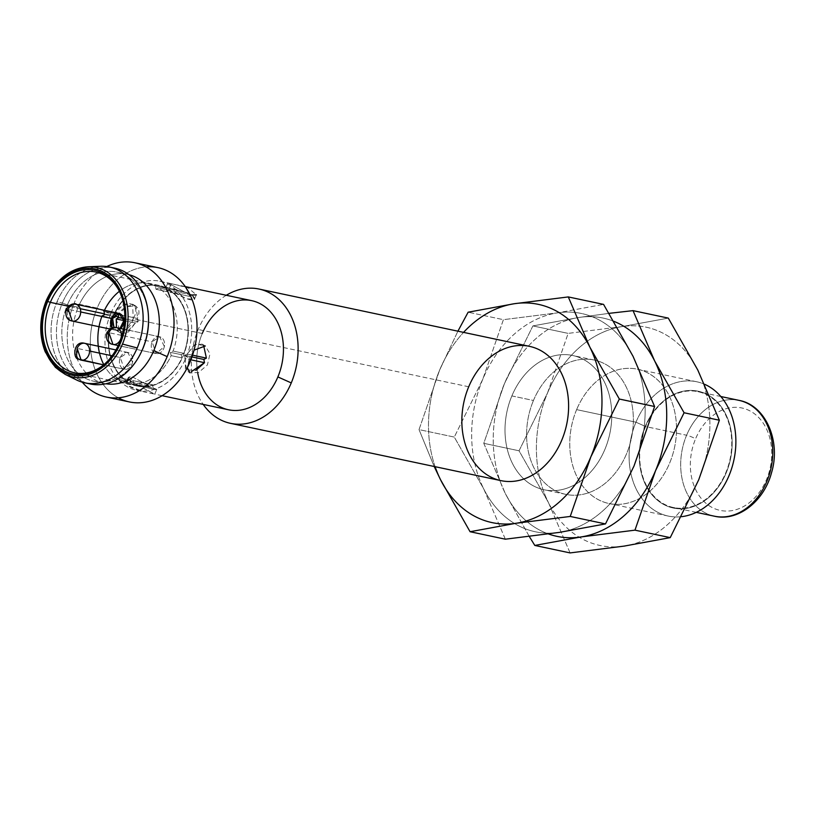 <?xml version="1.0" encoding="UTF-8"?>
<svg xmlns="http://www.w3.org/2000/svg" width="815" height="815" viewBox="0 0 815 815"><rect width="100%" height="100%" fill="white"/><g stroke="black" fill="none" stroke-linecap="round" stroke-linejoin="round"><path stroke-width="0.61" stroke-dasharray="4.08 3.06" d="M188.611 293.094L189.488 296.385L192.014 295.05L194.469 299.248L186.299 298.759L172.862 290.986L170.08 292.279L169.469 289.04C164.864 287.053 164.834 286.768 169.388 288.153L171.262 283.661L167.819 282.907L190.16 295.091L168.033 282.937L171.262 283.661L169.388 288.153L188.622 293.094L169.459 289.03C164.864 287.053 164.834 286.768 169.388 288.153C164.834 286.768 164.864 287.053 169.459 289.03L170.08 292.279L172.872 290.996L189.926 294.602L172.862 290.986C184.353 300.205 201.274 303.791 192.024 295.05L189.488 296.385L170.07 292.269L189.498 296.385L188.611 293.094L169.388 288.153C164.834 286.768 164.864 287.053 169.459 289.03L188.622 293.094M194.469 299.248L196.313 294.826L188.102 287.817L171.262 283.661L185.474 286.931M130.4 381.359L154.779 394.134L139.447 390.772L129.3 386.667L126.284 382.215L130.4 381.359L132.275 376.866L128.128 377.793L130.573 381.99L149.736 386.055L132.275 376.866L128.006 385.689L144.917 392.066L154.565 394.103L130.4 381.359M130.583 381.99L133.11 380.656L133.986 383.947C147.484 388.276 164.426 391.872 153.138 388.011L152.517 384.762L149.726 386.045L152.517 384.762L153.128 388.001L133.976 383.947L133.11 380.656L152.527 384.762L133.1 380.656L130.583 381.99M154.779 394.134L156.623 389.713L153.138 388.011L156.612 389.713L144.826 387.217L133.976 383.947L153.138 388.011M113.458 315.741A51.488 39.446 -78 0 0 148.799 386.432A51.488 39.446 -78 0 0 182.794 305.156A51.488 39.446 -78 0 0 113.458 315.741A51.488 39.446 102 0 1 159.017 285.413A51.488 39.446 102 0 1 186.941 343.95A51.488 39.446 102 0 1 137.684 386.147A51.488 39.446 102 0 1 113.458 315.741L104.524 313.846L113.458 315.741M181.205 354.647L181.949 357.917A51.06 39.11 102 0 1 130.614 383.233L129.86 379.963L127.201 381.277A51.06 39.11 102 0 1 110.748 324.839A51.06 39.11 -78 0 0 127.201 381.277L129.86 379.963L130.614 383.233L119.815 380.951A51.06 39.11 -78 0 0 171.16 355.625L170.417 352.365L173.075 351.051A51.06 39.11 -78 0 0 158.701 287.99L156.042 289.305L155.298 286.034A51.06 39.11 -78 0 0 119.398 291.281A51.06 39.11 102 0 1 148.136 283.538A51.06 39.11 102 0 1 155.298 286.034L156.042 289.305L166.831 291.587L169.5 290.272A51.06 39.11 102 0 1 183.864 353.333L181.205 354.647L183.864 353.333A51.06 39.11 -78 0 0 169.5 290.272L166.831 291.587L166.087 288.316L166.831 291.587L156.042 289.305L158.701 287.99L169.5 290.272L158.701 287.99A51.06 39.11 102 0 1 173.075 351.051L183.864 353.333L173.075 351.051L170.417 352.365L181.205 354.647L170.417 352.365L171.16 355.625L181.949 357.917L181.205 354.647M114.874 314.203L114.752 313.643A51.06 39.11 102 0 1 166.087 288.316L155.298 286.034L166.087 288.316A51.06 39.11 -78 0 0 158.925 285.831A51.06 39.11 -78 0 0 114.752 313.643L114.874 314.203M202.038 344.103L205.37 346.018L209.995 353.883L207.397 364.988L198.575 372.496L189.987 372.801L186.655 370.896L184.455 355.33L189.386 358.172L187.287 367.748L189.386 358.172L184.445 355.33L187.236 354.046L194.123 345.02L202.038 344.113M194.052 350.175L189.386 358.172L194.052 350.175M112.674 318.655L113.784 314.753L115.19 315.558L113.784 314.753L122.77 305.126L132.611 304.229L133.212 318.869L125.979 329.505L117.228 331.022L113.957 327.498M116.199 318.93L120.559 332.938L128.475 332.011L135.361 322.995L138.143 321.701L135.942 306.145L127.099 306.532L118.114 314.356C127.466 300.317 144.377 303.913 137.277 318.41L138.143 321.701L135.361 322.985L125.551 333.498L116.474 327.63M251.631 300.643A55.777 42.726 -78 0 0 202.273 333.498A55.777 42.726 -78 0 0 228.516 409.772M202.273 333.498L133.212 318.869C143.022 301.733 122.362 297.404 113.784 314.753L110.555 314.07A55.777 42.726 102 0 1 159.903 281.216A55.777 42.726 102 0 1 190.15 344.633A55.777 42.726 102 0 1 136.788 390.344A55.777 42.726 102 0 1 110.555 314.07L113.784 314.753C107.193 333.692 127.812 338.093 133.212 318.869L202.273 333.498A55.777 42.726 102 0 0 197.709 372.832M698.74 479.76A111.553 85.463 -78 0 0 697.772 370A111.553 85.463 102 0 1 698.74 479.76A111.553 85.463 102 0 1 624.107 546.111A111.553 85.463 -78 0 0 698.74 479.76M570.082 552.916L548.505 502.692A111.553 85.463 -78 0 0 624.107 546.111A111.553 85.463 102 0 1 548.505 502.692L519.043 450.787L547.548 392.922A111.553 85.463 -78 0 0 548.505 502.692A111.553 85.463 102 0 1 547.548 392.922L568.147 333.386L622.171 326.581A111.553 85.463 -78 0 0 547.548 392.922A111.553 85.463 102 0 1 622.171 326.581A111.553 85.463 102 0 1 697.772 370A111.553 85.463 -78 0 0 622.171 326.581L668.3 318.105L622.171 326.581L568.147 333.386L547.548 392.922L519.043 450.787L548.505 502.692L570.082 552.916M635.965 422.201A68.643 52.588 -78 0 0 668.269 516.068A68.643 52.588 -78 0 0 681.493 516.679A68.643 52.588 102 0 1 635.965 422.201L576.623 409.629A68.643 52.588 102 0 1 637.371 369.185A68.643 52.588 102 0 1 674.586 447.241A68.643 52.588 102 0 1 608.917 503.497A68.643 52.588 102 0 1 576.623 409.629L635.965 422.201A68.643 52.588 102 0 1 704.618 384.303A68.643 52.588 -78 0 0 696.713 381.756A68.643 52.588 -78 0 0 635.965 422.201L645.246 426.357A59.729 45.762 102 0 1 725.686 414.081A59.729 45.762 102 0 1 686.24 508.377A59.729 45.762 102 0 1 645.246 426.357A59.729 45.762 -78 0 0 686.24 508.377A59.729 45.762 -78 0 0 725.686 414.081A59.729 45.762 -78 0 0 645.246 426.357L635.965 422.201M645.602 426.561A59.21 45.355 -78 0 0 686.24 507.857A59.21 45.355 -78 0 0 725.34 414.387A59.21 45.355 -78 0 0 645.602 426.561A59.21 45.355 102 0 1 697.997 391.679A59.21 45.355 102 0 1 730.097 458.998A59.21 45.355 102 0 1 673.455 507.521A59.21 45.355 102 0 1 645.602 426.561L686.607 435.241A59.21 45.355 102 0 1 739.001 400.369A59.21 45.355 -78 0 0 686.607 435.241A6.866 1.06 -157.3 0 1 695.572 438.827A52.343 40.098 102 0 1 766.069 428.069A52.343 40.098 102 0 1 731.503 510.699A52.343 40.098 102 0 1 695.572 438.827A52.343 40.098 -78 0 0 731.503 510.699A52.343 40.098 -78 0 0 766.069 428.069A52.343 40.098 -78 0 0 695.572 438.827A6.866 1.06 22.7 0 0 686.607 435.241A59.21 45.355 -78 0 0 714.46 516.211A59.21 45.355 102 0 1 686.607 435.241L645.602 426.561M576.623 409.629A68.643 52.588 -78 0 0 623.74 503.894A68.643 52.588 -78 0 0 669.064 395.52A68.643 52.588 -78 0 0 576.623 409.629M529.292 536.484L505.341 493.544L483.774 443.319L519.043 450.787L483.774 443.319L504.383 383.784L532.888 325.919L568.147 333.386L532.888 325.919L579.017 317.443L609.08 313.347L579.017 317.443L532.888 325.919L504.383 383.784L483.774 443.319L505.341 493.544A111.553 85.463 102 0 1 504.383 383.784A111.553 85.463 102 0 1 579.017 317.443A111.553 85.463 -78 0 0 504.383 383.784A111.553 85.463 -78 0 0 505.341 493.544L529.292 536.484M548.515 533.978A111.553 85.463 102 0 1 505.341 493.544A111.553 85.463 -78 0 0 548.515 533.978M613.889 321.344A111.553 85.463 -78 0 0 579.017 317.443A111.553 85.463 102 0 1 613.889 321.344M533.458 400.481A68.643 52.588 102 0 1 625.91 386.371A68.643 52.588 102 0 1 580.575 494.746A68.643 52.588 102 0 1 533.458 400.481A68.643 52.588 -78 0 0 565.753 494.359A68.643 52.588 -78 0 0 631.431 438.103A68.643 52.588 -78 0 0 594.206 360.047A68.643 52.588 -78 0 0 533.458 400.481L511.871 395.917A68.643 52.588 102 0 1 572.619 355.472A68.643 52.588 102 0 1 609.844 433.529A68.643 52.588 102 0 1 544.175 489.784A68.643 52.588 102 0 1 511.871 395.917L533.458 400.481M559.365 532.389A111.553 85.463 -78 0 0 633.999 466.048A111.553 85.463 102 0 1 559.365 532.389A111.553 85.463 102 0 1 483.764 488.969L454.291 437.074L482.796 379.209L503.405 319.674L557.429 312.868L603.558 304.392L557.429 312.868A111.553 85.463 -78 0 0 482.796 379.209A111.553 85.463 -78 0 0 483.764 488.969A111.553 85.463 -78 0 0 559.365 532.389M633.031 356.287A111.553 85.463 -78 0 0 557.429 312.868A111.553 85.463 102 0 1 633.031 356.287A111.553 85.463 102 0 1 633.999 466.048A111.553 85.463 -78 0 0 633.031 356.287M505.341 539.194L483.764 488.969A111.553 85.463 102 0 1 482.796 379.209A111.553 85.463 102 0 1 557.429 312.868L503.405 319.674L468.136 312.206L503.405 319.674L482.796 379.209L454.291 437.074L419.032 429.607L439.631 370.071L457.908 331.175L439.631 370.071L419.032 429.607L454.291 437.074L483.764 488.969L505.341 539.194M511.871 395.917A68.643 52.588 -78 0 0 558.988 490.172A68.643 52.588 -78 0 0 604.323 381.807A68.643 52.588 -78 0 0 511.871 395.917M434.191 466.496L419.032 429.607L434.191 466.496M226.305 295.274A68.643 52.588 -78 0 0 198.218 329.474A68.643 52.588 -78 0 0 203.19 404.403A68.643 52.588 102 0 1 198.218 329.474A68.643 52.588 102 0 1 226.305 295.274M529.455 346.334A68.643 52.588 -78 0 0 468.717 386.768A68.643 52.588 -78 0 0 501.011 480.646M468.717 386.768L198.218 329.474L468.717 386.768M435.108 466.689A111.553 85.463 102 0 1 439.631 370.071A111.553 85.463 102 0 1 463.562 332.377A111.553 85.463 -78 0 0 439.631 370.071A111.553 85.463 -78 0 0 435.108 466.689M118.297 397.802A68.643 52.588 102 0 1 97.158 308.07L110.555 314.07A55.777 42.726 -78 0 0 148.829 390.66A55.777 42.726 -78 0 0 185.667 302.61A55.777 42.726 -78 0 0 110.555 314.07L97.158 308.07A68.643 52.588 102 0 1 146.028 266.892M157.906 267.626A68.643 52.588 -78 0 0 97.158 308.07A68.643 52.588 -78 0 0 129.453 401.948M97.158 308.07L74.124 303.19A68.643 52.588 102 0 1 106.734 266.546A68.643 52.588 -78 0 0 74.124 303.19L97.158 308.07M82.234 382.194A68.643 52.588 102 0 1 74.124 303.19A68.643 52.588 -78 0 0 82.234 382.194M141.341 351.978A55.777 42.726 102 0 1 93.633 381.196A55.777 42.726 102 0 1 67.39 304.922L78.179 307.214A55.777 42.726 -78 0 0 104.422 383.488A55.777 42.726 -78 0 0 105.899 383.763A55.777 42.726 102 0 1 78.179 307.214A55.777 42.726 102 0 1 129.004 274.706A55.777 42.726 -78 0 0 127.537 274.36A55.777 42.726 -78 0 0 78.179 307.214L67.39 304.922A55.777 42.726 102 0 1 116.749 272.067A55.777 42.726 102 0 1 148.513 318.125M148.534 318.645A55.777 42.726 -78 0 0 115.414 271.813A55.777 42.726 -78 0 0 67.39 304.922A55.777 42.726 -78 0 0 82.743 376.764A55.777 42.726 -78 0 0 141.566 351.51M87.541 383.305A59.21 45.355 102 0 1 62.368 303.017L67.39 304.922L62.368 303.017A59.21 45.355 102 0 1 112.042 267.677M114.762 268.145A59.21 45.355 -78 0 0 62.368 303.017A59.21 45.355 -78 0 0 90.221 383.987M70.976 376.581A59.21 45.355 102 0 1 56.969 301.876L62.368 303.017L56.969 301.876A59.21 45.355 102 0 1 94.163 267.116M46.557 300.46A56.011 42.91 102 0 1 87.898 266.77A56.011 42.91 -78 0 0 46.557 300.46A56.011 42.91 -78 0 0 65.119 374.35A56.011 42.91 102 0 1 46.557 300.46M100.673 266.271A59.21 45.355 -78 0 0 56.969 301.876A59.21 45.355 -78 0 0 76.59 379.984M80.247 308.702L68.399 306.196L80.247 308.702M103.505 365.008A51.488 39.446 -78 0 0 119.204 290.873A51.488 39.446 102 0 1 119.52 291.485A51.488 39.446 102 0 1 104.035 364.57A51.488 39.446 102 0 1 103.505 365.008M123.87 320.56L135.361 322.995L123.87 320.56M123.625 318.634L138.153 321.711L123.625 318.634M121.914 315.161L137.277 318.41L121.914 315.161M203.607 345.326L195.03 344.419L187.236 354.046L192.564 355.177L187.236 354.046L184.455 355.33L191.963 356.929L184.445 355.33L185.321 358.631L190.893 359.812L185.321 358.631L185.423 369.867L195.967 370.305M103.841 364.713A51.06 39.11 -78 0 0 116.413 378.995L119.072 377.681L119.815 380.951L119.072 377.681L129.86 379.963L119.072 377.681L116.413 378.995L127.201 381.277L116.413 378.995A51.06 39.11 102 0 1 103.841 364.713M152.099 341.842A8.578 6.571 102 0 1 163.652 340.079A8.578 6.571 102 0 1 157.988 353.629A8.578 6.571 102 0 1 152.099 341.842L156.134 353.578L164.345 346.538L159.689 336.789L152.099 341.842A8.578 6.571 -78 0 0 156.134 353.578A8.578 6.571 -78 0 0 164.182 347.221A8.578 6.571 -78 0 0 160.708 337.115A8.578 6.571 -78 0 0 152.099 341.842L122.046 335.474L152.099 341.842M119.489 329.433A8.578 6.571 102 0 1 112.052 327.895L115.424 330.197L119.489 329.433A8.578 6.571 -78 0 1 115.424 330.197L109.831 329.005L115.424 330.197A8.578 6.571 -78 0 1 112.052 327.895M120.294 357.53A8.578 6.571 102 0 1 131.847 355.758A8.578 6.571 102 0 1 126.182 369.307A8.578 6.571 102 0 1 120.294 357.53L124.328 369.256L132.539 362.227L127.884 352.467L120.294 357.53A8.578 6.571 -78 0 0 124.328 369.256A8.578 6.571 -78 0 0 132.376 362.899A8.578 6.571 -78 0 0 128.902 352.803A8.578 6.571 -78 0 0 120.294 357.53L112.103 355.788L120.294 357.53M102.038 315.935L111.614 317.962L102.038 315.935M104.707 314.621L112.623 316.302L104.707 314.621M103.953 311.35L114.752 313.643L103.953 311.35M130.614 383.233A51.06 39.11 -78 0 0 137.766 385.729A51.06 39.11 -78 0 0 181.949 357.917L171.16 355.625A51.06 39.11 102 0 1 126.977 383.437A51.06 39.11 102 0 1 119.815 380.951L130.614 383.233M132.275 376.866L149.736 386.055L130.573 381.99C126.722 378.241 127.293 376.53 132.275 376.866M89.619 351.031L77.13 348.382L89.619 351.031M79.676 359.547A8.578 6.571 -78 0 0 81.164 360.118L77.13 348.382A8.578 6.571 -78 0 0 79.676 359.547A8.578 6.571 102 0 1 77.13 348.382A8.578 6.571 -78 0 1 84.719 343.329M80.716 311.962L68.226 309.323L80.716 311.962M72.219 321.049L68.226 309.323A8.578 6.571 -78 0 0 72.26 321.049A8.578 6.571 102 0 1 68.226 309.323A8.578 6.571 -78 0 1 75.826 304.26M66.127 309.343A8.578 1.324 -157.3 0 1 68.226 309.323M121.415 335.342L108.935 332.703L121.415 335.342M112.928 344.419L108.935 332.703A8.578 6.571 -78 0 0 112.969 344.429A8.578 6.571 102 0 1 108.935 332.703A8.578 6.571 -78 0 1 116.525 327.64M106.836 332.724A8.578 1.324 -157.3 0 1 108.935 332.703M165.975 287.318L167.819 282.907M126.284 382.215L128.128 377.793M132.611 304.229L135.942 306.145M117.228 331.022L120.559 332.938M162.114 395.703L154.565 394.103M185.229 286.574L177.68 284.975M159.903 281.216L168.033 282.937M136.788 390.344L144.917 392.066M668.269 516.068L608.917 503.497M696.713 381.756L637.371 369.185M565.753 494.359L544.175 489.784M594.206 360.047L572.619 355.472M127.537 274.36L116.749 272.067M93.633 381.196L104.422 383.488M159.017 285.413L95.895 272.037M137.684 386.147L74.552 372.771M119.52 291.485L118.888 290.252M104.035 364.57L102.965 365.446M158.925 285.831L148.136 283.538M137.766 385.729L126.977 383.437M156.612 389.713L144.826 387.217M165.985 287.318L177.772 289.824M124.328 369.256L103.648 364.876L124.328 369.256M127.884 352.467L115.924 349.941L127.884 352.467M156.134 353.578L118.226 345.55L156.134 353.578M159.689 336.789L123.574 329.138L159.689 336.789M696.255 512.35L673.455 507.521M720.796 396.508L697.997 391.679"/><path stroke-width="1.22" d="M185.474 286.931L190.16 295.091L196.313 294.826M110.748 324.839A51.06 39.11 102 0 1 112.837 318.217L115.496 316.903L114.874 314.203L115.496 316.903L112.837 318.217A51.06 39.11 -78 0 0 110.748 324.839M195.967 370.305L204.484 362.685L190.893 359.812L204.484 362.685L203.862 359.446L191.963 356.929L203.862 359.446L206.389 358.111L192.564 355.177L206.399 358.111L203.607 345.326L206.399 358.111L203.862 359.446L204.473 362.685L191.372 371.64M205.309 345.988L194.052 350.175L187.287 367.748L189.987 372.801M118.735 317.595L115.19 315.558L118.735 317.595L116.209 318.93L123.87 320.56L116.199 318.93L118.735 317.595L123.625 318.634L118.735 317.595L118.124 314.356L118.735 317.595M113.957 327.498L112.674 318.655M162.114 395.703L228.516 409.772A55.777 42.726 -78 0 0 277.874 376.917A55.777 42.726 -78 0 0 251.631 300.643L185.229 286.574M697.772 370L719.35 420.224L698.74 479.76L670.236 537.625L624.107 546.111L570.082 552.916L624.107 546.111L670.236 537.625L698.74 479.76L719.35 420.224L684.08 412.757L655.576 470.622L634.966 530.158L670.236 537.625L634.966 530.158L580.942 536.963L534.813 545.439L570.082 552.916L534.813 545.439L529.292 536.484L534.813 545.439L580.942 536.963L634.966 530.158L655.576 470.622L684.08 412.757L719.35 420.224L697.772 370L668.3 318.105L697.772 370M681.493 516.679A68.643 52.588 -78 0 0 734.549 456.675A68.643 52.588 -78 0 0 704.618 384.303A68.643 52.588 102 0 1 734.549 456.675A68.643 52.588 102 0 1 681.493 516.679M609.08 313.347L633.041 310.637L668.3 318.105L633.041 310.637L654.608 360.862L684.08 412.757L654.608 360.862A111.553 85.463 102 0 1 655.576 470.622A111.553 85.463 102 0 1 580.942 536.963A111.553 85.463 102 0 1 548.515 533.978A111.553 85.463 -78 0 0 580.942 536.963A111.553 85.463 -78 0 0 655.576 470.622A111.553 85.463 -78 0 0 654.608 360.862A111.553 85.463 -78 0 0 613.889 321.344A111.553 85.463 102 0 1 654.608 360.862L633.041 310.637L609.08 313.347M633.999 466.048L605.494 523.913L559.365 532.389L505.341 539.194L470.072 531.726L440.599 479.831L434.191 466.496L440.599 479.831A111.553 85.463 102 0 1 435.108 466.689A111.553 85.463 -78 0 0 440.599 479.831L470.072 531.726L505.341 539.194L559.365 532.389L605.494 523.913L570.225 516.445L516.201 523.25L470.072 531.726L516.201 523.25L570.225 516.445L605.494 523.913L633.999 466.048L654.598 406.512L633.999 466.048M603.558 304.392L633.031 356.287L654.598 406.512L633.031 356.287L603.558 304.392L568.289 296.925L589.866 347.149L619.339 399.044L654.598 406.512L619.339 399.044L590.834 456.909L570.225 516.445L590.834 456.909L619.339 399.044L589.866 347.149A111.553 85.463 102 0 1 590.834 456.909A111.553 85.463 102 0 1 516.201 523.25A111.553 85.463 102 0 1 440.599 479.831A111.553 85.463 -78 0 0 516.201 523.25A111.553 85.463 -78 0 0 590.834 456.909A111.553 85.463 -78 0 0 589.866 347.149A111.553 85.463 -78 0 0 514.265 303.73L568.289 296.925L603.558 304.392M468.136 312.206L514.265 303.73L468.136 312.206L457.908 331.175L468.136 312.206M202.273 333.498A55.777 42.726 102 0 1 261.34 304.372A55.777 42.726 102 0 1 277.874 376.917A55.777 42.726 102 0 1 233.661 410.444A55.777 42.726 102 0 1 197.709 372.832M277.874 376.917L291.261 382.918A68.643 52.588 -78 0 0 285.382 306.715A68.643 52.588 -78 0 0 226.305 295.274A68.643 52.588 102 0 1 258.966 289.04A68.643 52.588 102 0 1 291.261 382.918L277.874 376.917M203.19 404.403A68.643 52.588 -78 0 0 291.261 382.918A68.643 52.588 102 0 1 230.523 423.352A68.643 52.588 102 0 1 203.19 404.403M230.523 423.352L501.011 480.646A68.643 52.588 -78 0 0 566.68 424.381A68.643 52.588 -78 0 0 529.455 346.334L258.966 289.04M463.562 332.377A111.553 85.463 102 0 1 514.265 303.73A111.553 85.463 -78 0 0 463.562 332.377M468.717 386.768A68.643 52.588 102 0 1 561.158 372.659A68.643 52.588 102 0 1 515.824 481.033A68.643 52.588 102 0 1 468.717 386.768M589.866 347.149L568.289 296.925L514.265 303.73A111.553 85.463 102 0 1 589.866 347.149M146.028 266.892A68.643 52.588 102 0 1 195.121 345.682A68.643 52.588 102 0 1 118.297 397.802M106.429 397.068L129.453 401.948A68.643 52.588 -78 0 0 195.121 345.682A68.643 52.588 -78 0 0 157.906 267.626L134.872 262.756A68.643 52.588 102 0 1 167.177 356.624A68.643 52.588 102 0 1 106.429 397.068A68.643 52.588 102 0 1 82.234 382.194A68.643 52.588 -78 0 0 167.177 356.624A68.643 52.588 -78 0 0 162.786 282.55A68.643 52.588 -78 0 0 106.734 266.546A68.643 52.588 102 0 1 134.872 262.756M129.004 274.706A55.777 42.726 102 0 1 153.78 350.633L167.177 356.624L153.78 350.633A55.777 42.726 102 0 1 105.899 383.763A55.777 42.726 -78 0 0 153.78 350.633A55.777 42.726 -78 0 0 129.004 274.706M148.513 318.125A55.777 42.726 102 0 1 141.341 351.978M141.107 352.467L141.566 351.51A55.777 42.726 -78 0 0 148.534 318.645L148.503 317.585A59.21 45.355 102 0 1 141.107 352.467A59.21 45.355 102 0 1 87.541 383.305M112.042 267.677A59.21 45.355 102 0 1 148.503 317.585M84.821 382.846L90.221 383.987A59.21 45.355 -78 0 0 146.863 335.464A59.21 45.355 -78 0 0 114.762 268.145L109.363 266.994A59.21 45.355 102 0 1 137.215 347.964A59.21 45.355 102 0 1 84.821 382.846A59.21 45.355 102 0 1 70.976 376.581M94.163 267.116A59.21 45.355 102 0 1 109.363 266.994M87.898 266.77A56.011 42.91 102 0 1 122.474 344.052L137.215 347.964A59.21 45.355 -78 0 0 100.673 266.271L87.898 266.77C69.795 268.349 55.929 279.586 46.292 300.49L46.801 300.929A54.31 41.606 102 0 1 119.948 289.763A54.31 41.606 102 0 1 84.077 375.501A54.31 41.606 102 0 1 46.801 300.929L46.292 300.49C39.273 318.329 38.926 335.464 45.233 351.886L55.349 367.321L65.119 374.35A56.011 42.91 -78 0 0 122.474 344.052A56.011 42.91 102 0 1 65.119 374.35L76.59 379.984A59.21 45.355 -78 0 0 137.215 347.964L122.474 344.052A56.011 42.91 -78 0 0 87.898 266.77M46.801 300.929A54.31 41.606 -78 0 0 84.077 375.501A54.31 41.606 -78 0 0 119.948 289.763A54.31 41.606 -78 0 0 46.801 300.929M47.708 301.448A52.975 40.577 102 0 1 119.041 290.558A52.975 40.577 102 0 1 84.067 374.187A52.975 40.577 102 0 1 47.708 301.448A52.975 40.577 -78 0 0 54.147 362.614A52.975 40.577 -78 0 0 102.965 365.446A52.975 40.577 -78 0 0 118.888 290.252A52.975 40.577 -78 0 0 47.708 301.448L50.336 302.365A51.488 39.446 -78 0 0 74.552 372.771A51.488 39.446 -78 0 0 103.505 365.008A51.488 39.446 102 0 1 56.378 361.575A51.488 39.446 102 0 1 50.336 302.365L68.399 306.196L50.336 302.365A51.488 39.446 102 0 1 119.204 290.873A51.488 39.446 -78 0 0 95.895 272.037A51.488 39.446 -78 0 0 50.336 302.365L47.708 301.448M104.524 313.846L80.247 308.702L104.524 313.846M116.474 327.63L116.199 318.93M118.114 314.356L121.914 315.161L118.114 314.356M119.398 291.281A51.06 39.11 -78 0 0 103.953 311.35L104.707 314.621L102.038 315.935A51.06 39.11 -78 0 0 103.841 364.713A51.06 39.11 102 0 1 102.038 315.935L104.707 314.621L103.953 311.35A51.06 39.11 102 0 1 119.398 291.281M119.489 329.433A8.578 6.571 -78 0 0 122.291 315.629A8.578 6.571 -78 0 0 111.39 318.461A8.578 6.571 102 0 1 122.291 315.629A8.578 6.571 102 0 1 119.489 329.433L123.87 320.539L118.98 313.408L111.39 318.461L112.052 327.895A8.578 6.571 102 0 1 111.39 318.461A8.578 6.571 -78 0 0 112.052 327.895M111.614 317.962L112.837 318.217L111.614 317.962M112.623 316.302L115.496 316.903L112.623 316.302M189.926 294.602L192.024 295.05L189.926 294.602M112.103 355.788L89.619 351.031L112.103 355.788M81.164 360.118L103.648 364.876L78.668 359.16C72.433 359.16 73.37 340.008 84.719 343.329L115.924 349.941L84.719 343.329A8.578 6.571 102 0 1 89.375 353.089A8.578 6.571 102 0 1 81.164 360.118A8.578 6.571 -78 0 0 89.375 353.089A8.578 6.571 -78 0 0 84.719 343.329A8.578 6.571 102 0 0 77.13 348.382L81.123 360.108A8.578 6.571 102 0 1 79.676 359.547A8.578 5.348 -60.1 0 1 78.668 359.16A8.578 5.348 -60.1 0 1 77.547 350.582A8.578 5.348 119.9 0 0 78.668 359.16A8.578 5.348 119.9 0 0 79.676 359.547M111.39 318.461L80.716 311.962L111.39 318.461M68.226 309.323A8.578 1.324 22.7 0 0 66.127 309.343C69.356 304.82 72.586 303.129 75.826 304.26L118.98 313.408L75.826 304.26A8.578 6.571 102 0 1 80.471 314.02A8.578 6.571 102 0 1 72.26 321.049A8.578 6.571 -78 0 0 80.471 314.02A8.578 6.571 -78 0 0 75.826 304.26A8.578 6.571 102 0 0 68.226 309.323L72.219 321.049M66.127 309.343A8.578 1.324 22.7 0 0 68.643 311.513A8.578 1.324 -157.3 0 1 66.127 309.343C65.047 316.291 67.095 320.193 72.26 321.049L109.831 329.005L72.26 321.049M122.046 335.474L121.415 335.342L122.046 335.474M108.935 332.703A8.578 1.324 22.7 0 0 106.836 332.724C110.066 328.201 113.295 326.499 116.525 327.64L123.574 329.138L116.525 327.64A8.578 6.571 102 0 1 121.18 337.4A8.578 6.571 102 0 1 112.969 344.429A8.578 6.571 -78 0 0 121.18 337.4A8.578 6.571 -78 0 0 116.525 327.64A8.578 6.571 102 0 0 108.935 332.703L112.928 344.419M106.836 332.724A8.578 1.324 22.7 0 0 109.353 334.894A8.578 1.324 -157.3 0 1 106.836 332.724C105.756 339.661 107.804 343.563 112.969 344.429L118.226 345.55L112.969 344.429M720.796 396.508L739.001 400.369A59.21 45.355 102 0 1 771.102 467.688A59.21 45.355 102 0 1 714.46 516.211A59.21 45.355 -78 0 0 771.102 467.688A59.21 45.355 -78 0 0 739.001 400.369C765.621 405.096 781.29 441.231 771.438 473.026C763.849 501.612 737.779 521.773 714.46 516.211L696.255 512.35"/></g></svg>
